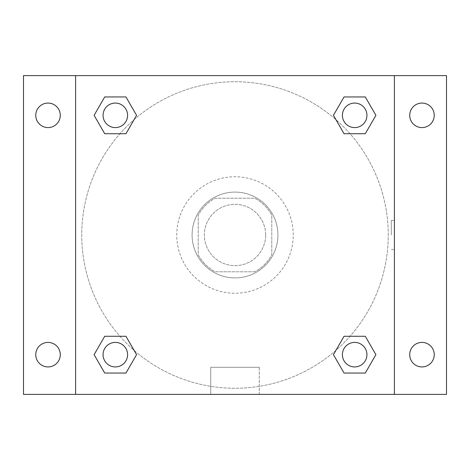 <?xml version="1.0" encoding="UTF-8"?>
<svg xmlns="http://www.w3.org/2000/svg" width="470" height="470" viewBox="0 0 470 470"><rect width="100%" height="100%" fill="white"/><g stroke="black" fill="none" stroke-linecap="round" stroke-linejoin="round"><path stroke-width="0.35" stroke-dasharray="2.35 1.76" d="M265.65 235A30.65 30.65 0 0 0 219.672 208.457A30.65 30.65 0 0 0 219.672 261.543A30.65 30.65 0 0 0 265.65 235A30.65 30.65 0 0 0 219.672 208.457A30.65 30.65 0 0 0 219.672 261.543A30.65 30.65 0 0 0 265.65 235M254.775 271.783L215.225 271.783A41.76 41.76 0 0 1 198.217 254.775L198.217 215.225A41.76 41.76 0 0 1 215.225 198.217L254.775 198.217A41.76 41.76 0 0 1 271.783 215.225L271.783 254.775A41.76 41.76 0 0 1 254.775 271.783L215.225 271.783A41.76 41.76 0 0 1 198.217 254.775L198.217 215.225A41.76 41.76 0 0 1 215.225 198.217L254.775 198.217A41.76 41.76 0 0 1 271.783 215.225L271.783 254.775A41.76 41.76 0 0 1 254.775 271.783M235 192.089A42.911 42.911 0 0 1 272.165 256.455A42.911 42.911 0 0 1 197.835 256.455A42.911 42.911 0 0 1 235 192.089A42.911 42.911 0 0 0 192.089 235A42.911 42.911 0 0 0 235 277.911A42.911 42.911 0 0 0 277.911 235A42.911 42.911 0 0 0 235 192.089M293.239 235A58.239 58.239 0 0 0 205.878 184.563A58.239 58.239 0 0 0 205.878 285.437A58.239 58.239 0 0 0 293.239 235A58.239 58.239 0 0 0 205.878 184.563A58.239 58.239 0 0 0 205.878 285.437A58.239 58.239 0 0 0 293.239 235M48.022 366.929A12.261 12.261 0 0 0 58.638 348.534A12.261 12.261 0 0 0 37.406 348.534A12.261 12.261 0 0 0 48.022 366.929M421.978 366.929A12.261 12.261 0 0 0 432.594 348.534A12.261 12.261 0 0 0 411.362 348.534A12.261 12.261 0 0 0 421.978 366.929M421.978 127.593A12.261 12.261 0 0 0 432.594 109.204A12.261 12.261 0 0 0 411.362 109.204A12.261 12.261 0 0 0 421.978 127.593M48.022 127.593A12.261 12.261 0 0 0 58.638 109.204A12.261 12.261 0 0 0 37.406 109.204A12.261 12.261 0 0 0 48.022 127.593M23.5 75.611L446.5 75.611L446.5 394.389L23.5 394.389L23.5 75.611M75.611 75.611L394.389 75.611L394.389 394.389L75.611 394.389L75.611 75.611L394.389 75.611L394.389 394.389L75.611 394.389L75.611 75.611L75.611 394.389M249.558 75.611L220.442 75.611L249.558 75.611M259.252 394.389L210.748 394.389L259.252 394.389L210.748 394.389L259.252 394.389L259.252 367.27L210.748 367.27L259.252 367.27L210.748 367.27L259.252 367.27L259.252 394.389M388.261 235A153.261 153.261 0 0 0 158.372 102.272A153.261 153.261 0 0 0 158.372 367.728A153.261 153.261 0 0 0 388.261 235A153.261 153.261 0 0 0 158.372 102.272A153.261 153.261 0 0 0 158.372 367.728A153.261 153.261 0 0 0 388.261 235M127.593 354.668A12.261 12.261 0 0 0 109.204 344.046A12.261 12.261 0 0 0 109.204 365.284A12.261 12.261 0 0 0 127.593 354.668A12.261 12.261 0 0 0 109.204 344.046A12.261 12.261 0 0 0 109.204 365.284A12.261 12.261 0 0 0 127.593 354.668A12.261 12.261 0 0 0 109.204 344.046A12.261 12.261 0 0 0 109.204 365.284A12.261 12.261 0 0 0 127.593 354.668M366.929 115.332A12.261 12.261 0 0 0 348.534 104.716A12.261 12.261 0 0 0 348.534 125.954A12.261 12.261 0 0 0 366.929 115.332A12.261 12.261 0 0 0 348.534 104.716A12.261 12.261 0 0 0 348.534 125.954A12.261 12.261 0 0 0 366.929 115.332A12.261 12.261 0 0 0 348.534 104.716A12.261 12.261 0 0 0 348.534 125.954A12.261 12.261 0 0 0 366.929 115.332M127.593 115.332A12.261 12.261 0 0 0 109.204 104.716A12.261 12.261 0 0 0 109.204 125.954A12.261 12.261 0 0 0 127.593 115.332A12.261 12.261 0 0 0 109.204 104.716A12.261 12.261 0 0 0 109.204 125.954A12.261 12.261 0 0 0 127.593 115.332A12.261 12.261 0 0 0 109.204 104.716A12.261 12.261 0 0 0 109.204 125.954A12.261 12.261 0 0 0 127.593 115.332M342.407 354.668A12.261 12.261 0 0 1 360.796 344.046A12.261 12.261 0 0 1 360.796 365.284A12.261 12.261 0 0 1 342.407 354.668A12.261 12.261 0 0 1 360.796 344.046A12.261 12.261 0 0 1 360.796 365.284A12.261 12.261 0 0 1 342.407 354.668M75.611 235L75.611 220.442L75.611 235M394.389 235L394.389 220.442L394.389 235M391.304 235L391.304 220.442L391.304 235M394.389 75.611L394.389 394.389M104.716 373.057L94.1 354.668L104.716 336.273L94.1 354.668L104.716 373.057M125.954 336.273L136.57 354.668L125.954 373.057L136.57 354.668L125.954 336.273M344.046 133.727L333.43 115.332L344.046 96.943L333.43 115.332L344.046 133.727M365.284 96.943L375.9 115.332L365.284 133.727L375.9 115.332L365.284 96.943M104.716 133.727L94.1 115.332L104.716 96.943L94.1 115.332L104.716 133.727M125.954 96.943L136.57 115.332L125.954 133.727L136.57 115.332L125.954 96.943M344.046 373.057L333.43 354.668L344.046 336.273L333.43 354.668L344.046 373.057M365.284 336.273L375.9 354.668L365.284 373.057L375.9 354.668L365.284 336.273M366.929 354.668A12.261 12.261 0 0 0 348.534 344.046A12.261 12.261 0 0 0 348.534 365.284A12.261 12.261 0 0 0 366.929 354.668M391.304 249.558L394.389 249.558M391.304 220.442L394.389 220.442M210.748 367.27L210.748 394.389L210.748 367.27"/><path stroke-width="0.7" d="M23.5 75.611L446.5 75.611L446.5 394.389L23.5 394.389L23.5 75.611M421.978 103.071A12.261 12.261 0 0 1 434.239 115.332A12.261 12.261 0 0 1 421.978 127.593A12.261 12.261 0 0 1 409.717 115.332A12.261 12.261 0 0 1 421.978 103.071M421.978 342.407A12.261 12.261 0 0 1 434.239 354.668A12.261 12.261 0 0 1 421.978 366.929A12.261 12.261 0 0 1 409.717 354.668A12.261 12.261 0 0 1 421.978 342.407M48.022 342.407A12.261 12.261 0 0 1 60.283 354.668A12.261 12.261 0 0 1 48.022 366.929A12.261 12.261 0 0 1 35.761 354.668A12.261 12.261 0 0 1 48.022 342.407M48.022 103.071A12.261 12.261 0 0 1 60.283 115.332A12.261 12.261 0 0 1 48.022 127.593A12.261 12.261 0 0 1 35.761 115.332A12.261 12.261 0 0 1 48.022 103.071M104.716 336.273L125.954 336.273L136.57 354.668L125.954 373.057L104.716 373.057L94.1 354.668L104.716 336.273L125.954 336.273L104.716 336.273M344.046 96.943L365.284 96.943L375.9 115.332L365.284 133.727L344.046 133.727L333.43 115.332L344.046 96.943L365.284 96.943L344.046 96.943M75.611 394.389L75.611 75.611M394.389 75.611L394.389 394.389M104.716 96.943L125.954 96.943L136.57 115.332L125.954 133.727L104.716 133.727L94.1 115.332L104.716 96.943L125.954 96.943L104.716 96.943M344.046 336.273L365.284 336.273L375.9 354.668L365.284 373.057L344.046 373.057L333.43 354.668L344.046 336.273L365.284 336.273L344.046 336.273M365.284 373.057L344.046 373.057L365.284 373.057M366.929 354.668A12.261 12.261 0 0 0 348.534 344.046A12.261 12.261 0 0 0 348.534 365.284A12.261 12.261 0 0 0 366.929 354.668M125.954 373.057L104.716 373.057L125.954 373.057M127.593 354.668A12.261 12.261 0 0 0 109.204 344.046A12.261 12.261 0 0 0 109.204 365.284A12.261 12.261 0 0 0 127.593 354.668M365.284 133.727L344.046 133.727L365.284 133.727M366.929 115.332A12.261 12.261 0 0 0 348.534 104.716A12.261 12.261 0 0 0 348.534 125.954A12.261 12.261 0 0 0 366.929 115.332M125.954 133.727L104.716 133.727L125.954 133.727M127.593 115.332A12.261 12.261 0 0 0 109.204 104.716A12.261 12.261 0 0 0 109.204 125.954A12.261 12.261 0 0 0 127.593 115.332"/></g></svg>
